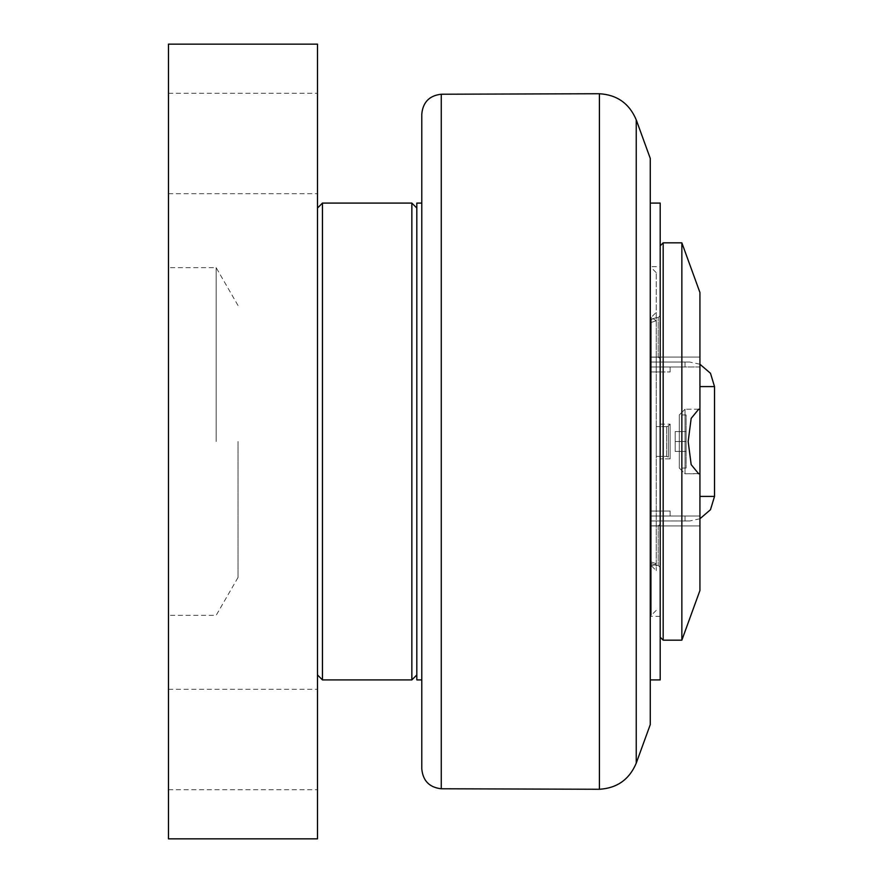 <?xml version="1.0" encoding="UTF-8"?>
<svg xmlns="http://www.w3.org/2000/svg" width="883" height="883" viewBox="0 0 883 883"><rect width="100%" height="100%" fill="white"/><g stroke="black" fill="none" stroke-linecap="round" stroke-linejoin="round"><path stroke-width="0.66" stroke-dasharray="4.42 3.31" d="M656.224 456.401L656.224 426.599L656.224 456.401L666.621 456.401L666.621 426.599L666.621 456.401L666.621 426.599L666.621 456.401L670.131 458.884L670.131 424.116L670.131 458.884L670.131 424.116L670.131 458.884L660.197 458.884L660.197 424.116L660.197 458.884L660.197 424.116L660.197 458.884L670.131 458.884L668.376 457.129L668.376 425.871A2.483 2.483 0 0 1 666.621 426.599L656.224 426.599L656.224 456.401L656.224 426.599L666.621 426.599A2.483 2.483 0 0 0 668.376 425.871L668.376 457.129L668.376 425.871L668.376 457.129L666.621 456.401L656.224 456.401M675.197 451.434L675.197 431.566L675.197 451.434L675.197 431.566L675.197 451.434L686.124 451.434L686.124 441.5L686.124 451.434L675.197 451.434L686.124 451.434L686.124 441.5L675.197 441.5L686.124 441.5L686.124 431.566L686.124 451.434L675.197 451.434M686.124 431.566L675.197 431.566L686.124 431.566L686.124 441.5L675.197 441.5L686.124 441.5L686.124 431.566L675.197 431.566L686.124 431.566M686.124 468.078L679.314 468.078L685.031 473.785L699.932 473.597L699.932 409.403L698.674 409.215L691.168 418.376L688.177 441.5L691.168 464.624L698.674 473.785L685.031 473.785L685.031 409.215L679.314 414.933L686.124 414.933L686.124 468.078L686.124 414.933L686.124 468.067L686.124 414.933L679.314 414.933L679.314 468.078L679.314 414.933L679.314 468.067L679.314 414.933L685.031 409.215L685.031 473.785L685.031 409.215L685.031 473.785L679.314 468.067L686.124 468.067M650.263 563.111L650.263 525.838L650.263 563.111C658.199 566.169 658.199 566.169 650.263 563.111C658.199 566.169 658.199 566.169 650.263 563.111L650.263 561.632C658.166 564.358 658.166 564.358 650.263 561.632C658.166 564.358 658.166 564.358 650.263 561.632L650.263 563.111M658.21 525.838L650.263 525.838L658.21 525.838L660.197 524.314L660.197 567.405L660.197 516.003L660.197 524.314L658.21 525.838L658.21 565.418L658.21 525.838M699.932 525.937L699.932 516.003L699.932 525.937L650.263 525.937L699.932 525.937M650.263 525.937L656.224 525.937L650.263 525.937L650.263 511.036L650.263 525.937M650.263 319.889L650.263 357.162L650.263 319.889C658.199 316.831 658.199 316.831 650.263 319.889C658.199 316.831 658.199 316.831 650.263 319.889L650.263 322.736C658.166 320.11 658.166 320.11 650.263 322.736C658.166 320.11 658.166 320.11 650.263 322.736L650.263 319.889M658.21 357.162L650.263 357.162L658.21 357.162L660.197 358.686L660.197 366.997L660.197 315.584L660.197 358.686L658.21 357.162L658.21 317.582L658.21 357.162M699.932 357.063L699.932 366.997L699.932 357.063L650.263 357.063L699.932 357.063M650.263 357.063L656.224 357.063L650.263 357.063L650.263 520.97L650.263 516.003L656.224 516.003L650.263 516.003L650.263 511.036L650.263 520.97L650.263 362.03L685.031 362.03L650.263 362.03L650.263 366.997L650.263 357.063M660.197 266.666L660.197 616.334L660.197 266.666L650.263 266.666L650.263 616.334L650.263 266.666M660.197 516.003L660.197 366.997L660.197 516.003L650.263 516.003L699.932 516.003L699.932 366.997L699.932 516.003L660.197 516.003L660.197 511.036L650.263 511.036L660.197 511.036M663.177 242.825L663.177 640.175M660.197 637.195L660.197 245.805L660.197 637.195M681.853 242.825L681.853 640.175M698.674 409.215L685.031 409.215L698.674 409.215M699.932 590.506L699.932 473.597M699.932 409.403L699.932 292.494M650.263 561.632L650.263 564.524L650.263 561.632M650.263 318.079L650.263 564.524L651.257 565.672L651.257 564.899C653.895 565.926 653.895 565.915 651.235 564.877C653.895 565.915 653.895 565.926 651.246 564.899L650.252 564.524L650.263 318.079L651.257 317.328L651.257 564.899L651.257 317.692L650.241 318.09L650.263 322.736L650.263 318.079M650.263 366.997L685.031 366.997L650.263 366.997L650.263 371.964L670.131 371.964L650.263 371.964L660.197 371.964L650.263 371.964L650.263 366.997M650.263 516.003L685.031 516.003L650.263 516.003M650.263 511.036L670.131 511.036L650.263 511.036M650.263 520.97L689.689 520.97L650.263 520.97M650.263 362.03L689.689 362.03L650.263 362.03M660.197 616.334L650.263 616.334M660.197 679.91L660.197 203.09M650.263 679.91L650.263 203.09L650.263 679.91M650.263 724.612L650.263 158.388M421.787 679.91L421.787 203.09L421.787 679.91M416.82 679.91L416.82 203.09M416.82 441.5L416.82 208.057L416.82 441.5M421.787 768.905L421.787 114.095M650.263 441.5L650.263 267.659L650.263 441.5M656.224 312.361L656.224 570.639L656.224 312.361L651.257 317.328L656.212 320.739L656.224 317.582L658.21 317.582L660.197 315.584M656.224 441.5L656.224 272.626L656.224 441.5M651.257 441.5L651.257 615.341L651.257 441.5M411.853 679.91L411.853 203.09M322.45 203.09L322.45 679.91M317.483 441.5L317.483 208.057L317.483 441.5M238.013 441.5L238.013 577.504L238.013 441.5M168.476 441.5L168.476 615.341L168.476 441.5M216.158 441.5L216.158 267.659L216.158 441.5M168.476 143.488L168.476 93.289L168.476 143.488M317.483 143.488L317.483 93.289L317.483 143.488M168.476 739.513L168.476 689.314L168.476 739.513M317.483 739.513L317.483 789.711L317.483 739.513M317.483 44.15L317.483 838.85L168.476 838.85L168.476 44.15L317.483 44.15M699.932 366.997L660.197 366.997L699.932 366.997M714.524 386.588L699.932 386.588M699.932 496.412L714.524 496.412M636.246 119.867L636.246 763.133M599.414 789.27L599.414 93.73M441.268 94.227L441.268 788.773M668.376 425.871L670.131 424.116L668.376 425.871M656.224 565.429L658.21 565.429M656.224 565.418L656.224 563.707L653.232 565.661L651.257 565.672L656.224 570.639M660.197 424.116L670.131 424.116L660.197 424.116M658.21 565.418L660.197 567.416M656.224 366.997L656.224 357.063M656.224 525.937L656.224 516.003M670.131 371.964L670.131 366.997M660.197 371.964L660.197 366.997M685.031 362.03L685.031 366.997M670.131 511.036L670.131 516.003M685.031 516.003L685.031 520.97M699.932 364.238L689.689 362.03M699.932 518.763L689.689 520.97M656.224 272.626L651.257 267.659L650.263 267.659M656.224 610.374L651.257 615.341L650.263 615.341M238.013 305.496L216.158 267.659L168.476 267.659M238.013 577.504L216.158 615.341L168.476 615.341M168.476 193.686L317.483 193.686L168.476 193.686M168.476 93.289L317.483 93.289L168.476 93.289M168.476 789.711L317.483 789.711L168.476 789.711M168.476 689.314L317.483 689.314L168.476 689.314"/><path stroke-width="1.32" d="M660.197 637.195L663.177 640.175L663.177 242.825L660.197 245.805M663.177 640.175L681.853 640.175L681.853 242.825L663.177 242.825M698.674 409.215L699.932 409.403L699.932 473.597L698.674 473.785L691.168 464.624L688.177 441.5L691.168 418.376L698.674 409.215M699.932 473.597L699.932 590.506L681.853 640.175M681.853 242.825L699.932 292.494L699.932 409.403M650.263 203.09L660.197 203.09L660.197 679.91L650.263 679.91M636.246 119.867L650.263 158.388L650.263 724.612L636.246 763.133L636.246 119.867C629.369 103.532 617.096 94.823 599.414 93.73L599.414 789.27C617.096 788.177 629.369 779.468 636.246 763.133M421.787 679.91L416.82 679.91L416.82 203.09L421.787 203.09M441.268 94.227C429.403 95.574 422.913 102.196 421.787 114.095L421.787 768.905C422.913 780.804 429.403 787.426 441.268 788.773L441.268 94.227L599.414 93.73M416.82 208.057L411.853 203.09L411.853 679.91L416.82 674.943M317.483 674.943L322.45 679.91L322.45 203.09L411.853 203.09M168.476 838.85L317.483 838.85L317.483 44.15L168.476 44.15L168.476 838.85M699.932 386.588L714.524 386.588L710.484 373.288L699.932 364.238M714.524 386.588L714.524 496.412L699.932 496.412M714.524 496.412L710.484 509.712L699.932 518.763M441.268 788.773L599.414 789.27M322.45 679.91L411.853 679.91M317.483 208.057L322.45 203.09"/></g></svg>
